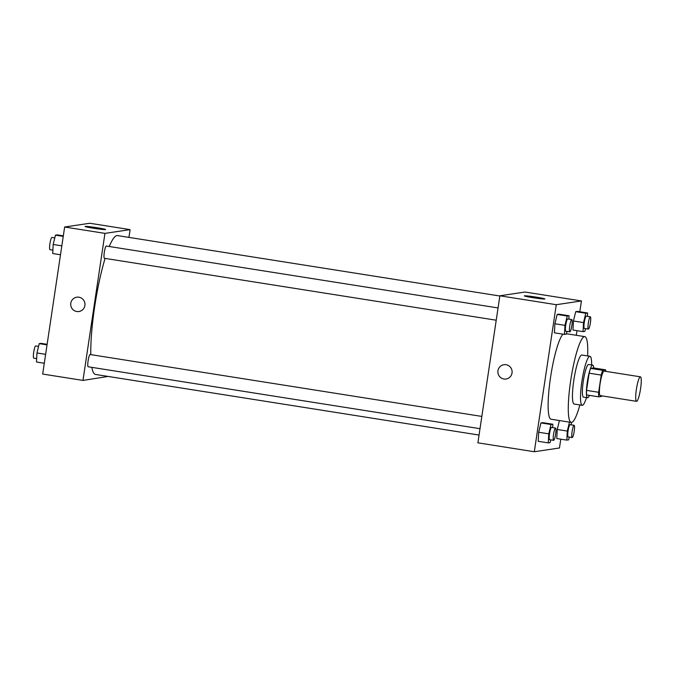 <?xml version="1.0" encoding="UTF-8"?>
<svg xmlns="http://www.w3.org/2000/svg" width="675" height="675" viewBox="0 0 675 675"><rect width="100%" height="100%" fill="white"/><g stroke="black" fill="none" stroke-linecap="round" stroke-linejoin="round"><path stroke-width="1.01" d="M640.567 388.766A12.403 2.025 -81 0 1 636.533 401.338A12.403 2.025 -81 0 1 636.474 388.766A12.403 2.025 -81 0 1 640.406 376.827A12.403 2.025 -81 0 1 640.567 388.766M636.533 401.338L600.261 395.601A12.403 2.025 -81 0 1 600.202 383.037A12.403 2.025 -81 0 1 604.133 371.098L640.406 376.827M598.75 396.841L586.659 394.934A16.014 2.616 -81 0 1 586.558 390.378L589.123 373.182A16.014 2.616 -81 0 1 590.625 368.381L593.57 367.942L605.652 369.858L602.716 370.297A16.014 2.616 -81 0 0 601.214 375.089L598.649 392.285A16.014 2.616 -81 0 0 598.75 396.841L601.687 396.402A16.014 2.616 -81 0 0 601.898 395.862M605.652 369.858A16.014 2.616 -81 0 1 605.77 371.351M593.73 367.968A16.538 2.7 99 0 0 592.692 365.099A16.538 2.7 99 0 0 587.444 381.021A16.538 2.7 99 0 0 587.528 397.777A16.538 2.7 99 0 0 587.672 397.777A16.538 2.7 99 0 0 589.402 395.364M587.528 397.777L583.504 397.145A16.538 2.7 -81 0 1 583.419 380.379A16.538 2.7 -81 0 1 588.667 364.466L592.692 365.099M590.625 368.381L602.716 370.297M586.558 390.378L598.649 392.285M589.123 373.182L601.214 375.089M591.646 364.939A24.815 4.05 99 0 0 589.958 356.299A24.815 4.05 99 0 0 582.086 380.168A24.815 4.05 99 0 0 582.213 405.312A24.815 4.05 99 0 0 582.415 405.312A24.815 4.05 99 0 0 586.482 397.609M589.958 356.299L581.892 355.025A24.815 4.05 99 0 0 574.028 378.894A24.815 4.05 99 0 0 574.147 404.038L582.213 405.312M587.638 355.927A43.419 7.079 99 0 0 584.803 336.639A43.419 7.079 99 0 0 571.025 378.422A43.419 7.079 99 0 0 571.244 422.415A43.419 7.079 99 0 0 571.615 422.415A43.419 7.079 99 0 0 579.892 404.941M571.244 422.415L551.095 419.234A43.419 7.079 -81 0 1 550.201 379.755A43.419 7.079 -81 0 1 563.034 334.176M579.817 311.749L581.437 300.949L556.284 304.703L534.313 451.744L559.457 447.989L560.773 439.163M576.298 335.298L576.99 330.674M569.489 422.137L567.304 431.063L557.229 429.477L559.415 420.55L557.229 429.477L556.765 438.531L566.84 440.117L568.654 439.847L569.32 437.105M552.673 427.621L552.85 424.238L542.767 422.651L540.953 422.921L538.675 432.245L538.211 441.298L548.286 442.893L550.1 442.623L550.766 439.881M568.882 319.132L569.059 315.757L558.984 314.162L557.17 314.432L554.892 323.755L554.42 332.817L564.494 334.403L566.317 334.133L566.983 331.391M587.436 316.364L587.613 312.981L577.538 311.394L575.724 311.664L573.438 320.988L572.974 330.041L583.048 331.636L584.862 331.366L585.537 328.624M506.073 364.711A7.239 7.13 81.5 0 1 506.073 379.012A7.239 7.13 81.5 0 1 497.947 372.904A7.239 7.13 81.5 0 1 506.073 364.711M581.437 300.949L525.015 292.03L499.871 295.785L556.284 304.703M499.871 295.785L477.892 442.825L534.313 451.744M503.938 364.694A7.239 7.13 -98.5 0 0 497.947 372.904A7.239 7.13 -98.5 0 0 506.073 379.012M544.717 299.008A10.37 0.523 -171.5 0 1 533.689 297.802A10.37 0.523 -171.5 0 1 524.348 295.878A10.37 0.523 -171.5 0 1 534.684 296.89A10.37 0.523 -171.5 0 1 544.868 298.941A10.37 0.523 -171.5 0 1 544.717 299.008M479.056 435.063L95.563 374.456A70.301 11.467 -81 0 1 91.834 367.352M90.787 354.628A70.301 11.467 -81 0 1 105.097 258.407M109.274 246.502A70.301 11.467 -81 0 1 117.509 235.583L499.837 296.004M480.009 428.692L88.18 366.778A6.202 1.012 -81 0 1 88.155 360.492A6.202 1.012 -81 0 1 90.121 354.527L481.84 416.424M496.218 320.212L104.397 258.289A6.202 1.012 -81 0 1 104.363 252.011A6.202 1.012 -81 0 1 106.329 246.038L498.057 307.943M108.152 376.448L82.974 380.422L42.677 374.051L64.648 227.011L104.946 233.381L82.974 380.422M128.933 237.389L130.098 229.627L104.946 233.381M130.098 229.627L89.8 223.256L64.648 227.011M97.107 227.737A10.37 0.523 -171.5 0 1 105.612 229.534A10.37 0.523 -171.5 0 1 95.285 228.521A10.37 0.523 -171.5 0 1 85.101 226.462A10.37 0.523 -171.5 0 1 97.107 227.737M84.898 305.471A7.239 7.13 81.5 0 1 70.791 305.404A7.239 7.13 81.5 0 1 76.773 297.194A7.239 7.13 81.5 0 1 84.898 305.471M76.773 297.194A7.239 7.13 -98.5 0 0 70.791 305.404A7.239 7.13 -98.5 0 0 78.916 311.512M63.332 235.837L57.274 234.883L55.46 235.153L53.182 244.477L52.709 253.53L60.505 254.762M53.182 244.477L61.838 245.843M55.46 235.153L63.247 236.385M52.886 250.155L49.992 249.691A6.202 1.012 -81 0 1 49.967 243.413A6.202 1.012 -81 0 1 51.933 237.44L54.785 237.895M47.115 344.326L41.057 343.364L39.243 343.634L36.965 352.957L36.501 362.019L44.288 363.251M36.965 352.957L45.622 354.333M39.243 343.634L47.039 344.866M36.669 358.636L33.784 358.18A6.202 1.012 -81 0 1 33.75 351.894A6.202 1.012 -81 0 1 35.716 345.929L38.576 346.376M587.613 312.981L585.799 313.251L583.512 322.582L583.048 331.636M588.389 329.071L584.364 328.438A6.202 1.012 -81 0 1 584.331 322.152A6.202 1.012 -81 0 1 586.297 316.178L590.33 316.82A6.202 1.012 -81 0 1 590.406 322.793A6.202 1.012 -81 0 1 588.389 329.071A6.202 1.012 -81 0 1 588.364 322.785A6.202 1.012 -81 0 1 590.33 316.82M577.538 311.394L575.724 311.664L573.438 320.988L583.512 322.582M573.438 320.988L572.974 330.041M575.724 311.664L585.799 313.251M569.059 315.757L567.245 316.027L564.967 325.35L564.494 334.403M569.843 331.847L565.81 331.206A6.202 1.012 -81 0 1 565.777 324.92A6.202 1.012 -81 0 1 567.751 318.954L571.776 319.587A6.202 1.012 -81 0 1 571.86 325.561A6.202 1.012 -81 0 1 569.843 331.847A6.202 1.012 -81 0 1 569.81 325.561A6.202 1.012 -81 0 1 571.776 319.587M558.984 314.162L557.17 314.432L554.892 323.755L564.967 325.35M554.892 323.755L554.42 332.817M557.17 314.432L567.245 316.027M567.304 431.063L566.84 440.117M571.227 424.845L571.345 422.432M572.181 437.56L568.148 436.919A6.202 1.012 -81 0 1 568.114 430.633A6.202 1.012 -81 0 1 570.088 424.668L574.113 425.309A6.202 1.012 -81 0 1 574.197 431.274A6.202 1.012 -81 0 1 572.181 437.56A6.202 1.012 -81 0 1 572.147 431.274A6.202 1.012 -81 0 1 574.113 425.309M557.229 429.477L556.765 438.531M552.85 424.238L551.028 424.507L548.75 433.839L548.286 442.893M553.627 440.328L549.593 439.695A6.202 1.012 -81 0 1 549.568 433.409A6.202 1.012 -81 0 1 551.534 427.435L555.567 428.077A6.202 1.012 -81 0 1 555.643 434.042A6.202 1.012 -81 0 1 553.627 440.328A6.202 1.012 -81 0 1 553.593 434.042A6.202 1.012 -81 0 1 555.567 428.077M542.767 422.651L540.953 422.921L538.675 432.245L548.75 433.839M538.675 432.245L538.211 441.298M540.953 422.921L551.028 424.507M566.409 333.737L584.803 336.639"/></g></svg>
